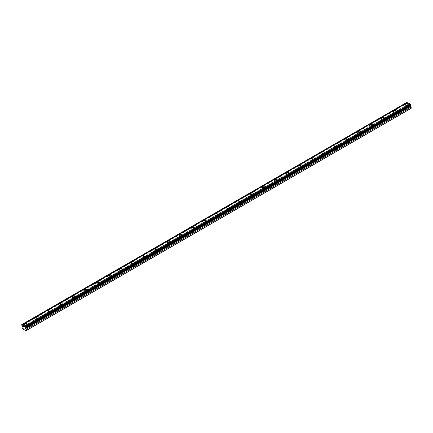 <?xml version="1.0" encoding="UTF-8"?>
<svg xmlns="http://www.w3.org/2000/svg" width="433" height="433" viewBox="0 0 433 433"><rect width="100%" height="100%" fill="white"/><g stroke="black" fill="none" stroke-linecap="round" stroke-linejoin="round"><path stroke-width="0.32" stroke-dasharray="2.17 1.62" d="M406.349 106.274A0.958 0.493 173.1 0 1 407.356 106.085A0.958 0.493 173.1 0 1 407.956 106.458A0.958 0.493 173.1 0 1 407.659 106.875A0.958 0.493 173.1 0 1 406.652 107.065A0.958 0.493 173.1 0 1 406.051 106.691A0.958 0.493 173.1 0 1 406.349 106.274M406.603 108.374A0.958 0.493 173.1 0 1 407.61 108.185A0.958 0.493 173.1 0 1 408.211 108.564A0.958 0.493 173.1 0 1 407.913 108.981A0.958 0.493 173.1 0 1 406.906 109.17A0.958 0.493 173.1 0 1 406.306 108.791A0.958 0.493 173.1 0 1 406.603 108.374M25.374 326.228A0.958 0.493 173.1 0 1 26.381 326.038A0.958 0.493 173.1 0 1 26.981 326.412A0.958 0.493 173.1 0 1 26.684 326.828A0.958 0.493 173.1 0 1 25.677 327.018A0.958 0.493 173.1 0 1 25.076 326.644A0.958 0.493 173.1 0 1 25.374 326.228M25.628 328.328A0.958 0.493 173.1 0 1 26.635 328.138A0.958 0.493 173.1 0 1 27.236 328.517A0.958 0.493 173.1 0 1 26.938 328.934A0.958 0.493 173.1 0 1 25.931 329.123A0.958 0.493 173.1 0 1 25.33 328.744A0.958 0.493 173.1 0 1 25.628 328.328M37.281 319.354A0.958 0.493 173.1 0 1 38.283 319.164A0.958 0.493 173.1 0 1 38.889 319.538A0.958 0.493 173.1 0 1 38.591 319.955A0.958 0.493 173.1 0 1 37.584 320.144A0.958 0.493 173.1 0 1 36.984 319.77A0.958 0.493 173.1 0 1 37.281 319.354M37.536 321.459A0.958 0.493 173.1 0 1 38.542 321.264A0.958 0.493 173.1 0 1 39.143 321.643A0.958 0.493 173.1 0 1 38.846 322.06A0.958 0.493 173.1 0 1 37.839 322.249A0.958 0.493 173.1 0 1 37.238 321.876A0.958 0.493 173.1 0 1 37.536 321.459M49.183 312.48A0.958 0.493 173.1 0 1 50.19 312.29A0.958 0.493 173.1 0 1 50.791 312.664A0.958 0.493 173.1 0 1 50.493 313.081A0.958 0.493 173.1 0 1 49.486 313.27A0.958 0.493 173.1 0 1 48.886 312.897A0.958 0.493 173.1 0 1 49.183 312.48M49.438 314.585A0.958 0.493 173.1 0 1 50.445 314.396A0.958 0.493 173.1 0 1 51.045 314.769A0.958 0.493 173.1 0 1 50.748 315.186A0.958 0.493 173.1 0 1 49.746 315.376A0.958 0.493 173.1 0 1 49.14 315.002A0.958 0.493 173.1 0 1 49.438 314.585M61.091 305.606A0.958 0.493 173.1 0 1 62.098 305.417A0.958 0.493 173.1 0 1 62.698 305.79A0.958 0.493 173.1 0 1 62.401 306.207A0.958 0.493 173.1 0 1 61.394 306.396A0.958 0.493 173.1 0 1 60.793 306.023A0.958 0.493 173.1 0 1 61.091 305.606M61.345 307.711A0.958 0.493 173.1 0 1 62.352 307.522A0.958 0.493 173.1 0 1 62.953 307.895A0.958 0.493 173.1 0 1 62.655 308.312A0.958 0.493 173.1 0 1 61.648 308.502A0.958 0.493 173.1 0 1 61.048 308.128A0.958 0.493 173.1 0 1 61.345 307.711M72.998 298.732A0.958 0.493 173.1 0 1 74 298.543A0.958 0.493 173.1 0 1 74.606 298.916A0.958 0.493 173.1 0 1 74.308 299.333A0.958 0.493 173.1 0 1 73.301 299.522A0.958 0.493 173.1 0 1 72.695 299.149A0.958 0.493 173.1 0 1 72.998 298.732M73.253 300.838A0.958 0.493 173.1 0 1 74.254 300.648A0.958 0.493 173.1 0 1 74.86 301.022A0.958 0.493 173.1 0 1 74.563 301.438A0.958 0.493 173.1 0 1 73.556 301.628A0.958 0.493 173.1 0 1 72.955 301.254A0.958 0.493 173.1 0 1 73.253 300.838M84.9 291.858A0.958 0.493 173.1 0 1 85.907 291.669A0.958 0.493 173.1 0 1 86.508 292.042A0.958 0.493 173.1 0 1 86.21 292.459A0.958 0.493 173.1 0 1 85.204 292.648A0.958 0.493 173.1 0 1 84.603 292.275A0.958 0.493 173.1 0 1 84.9 291.858M85.155 293.964A0.958 0.493 173.1 0 1 86.162 293.774A0.958 0.493 173.1 0 1 86.762 294.148A0.958 0.493 173.1 0 1 86.465 294.564A0.958 0.493 173.1 0 1 85.458 294.754A0.958 0.493 173.1 0 1 84.857 294.38A0.958 0.493 173.1 0 1 85.155 293.964M96.808 284.984A0.958 0.493 173.1 0 1 97.815 284.795A0.958 0.493 173.1 0 1 98.415 285.168A0.958 0.493 173.1 0 1 98.118 285.585A0.958 0.493 173.1 0 1 97.111 285.775A0.958 0.493 173.1 0 1 96.51 285.401A0.958 0.493 173.1 0 1 96.808 284.984M97.062 287.09A0.958 0.493 173.1 0 1 98.069 286.9A0.958 0.493 173.1 0 1 98.67 287.274A0.958 0.493 173.1 0 1 98.372 287.691A0.958 0.493 173.1 0 1 97.365 287.88A0.958 0.493 173.1 0 1 96.765 287.507A0.958 0.493 173.1 0 1 97.062 287.09M108.71 278.11A0.958 0.493 173.1 0 1 109.717 277.921A0.958 0.493 173.1 0 1 110.318 278.295A0.958 0.493 173.1 0 1 110.02 278.711A0.958 0.493 173.1 0 1 109.019 278.906A0.958 0.493 173.1 0 1 108.412 278.527A0.958 0.493 173.1 0 1 108.71 278.11M108.964 280.216A0.958 0.493 173.1 0 1 109.971 280.027A0.958 0.493 173.1 0 1 110.577 280.4A0.958 0.493 173.1 0 1 110.274 280.817A0.958 0.493 173.1 0 1 109.273 281.006A0.958 0.493 173.1 0 1 108.667 280.633A0.958 0.493 173.1 0 1 108.964 280.216M120.618 271.237A0.958 0.493 173.1 0 1 121.624 271.047A0.958 0.493 173.1 0 1 122.225 271.426A0.958 0.493 173.1 0 1 121.927 271.843A0.958 0.493 173.1 0 1 120.921 272.032A0.958 0.493 173.1 0 1 120.32 271.653A0.958 0.493 173.1 0 1 120.618 271.237M120.872 273.342A0.958 0.493 173.1 0 1 121.879 273.153A0.958 0.493 173.1 0 1 122.479 273.526A0.958 0.493 173.1 0 1 122.182 273.943A0.958 0.493 173.1 0 1 121.175 274.132A0.958 0.493 173.1 0 1 120.574 273.759A0.958 0.493 173.1 0 1 120.872 273.342M132.525 264.363A0.958 0.493 173.1 0 1 133.526 264.173A0.958 0.493 173.1 0 1 134.133 264.552A0.958 0.493 173.1 0 1 133.835 264.969A0.958 0.493 173.1 0 1 132.828 265.158A0.958 0.493 173.1 0 1 132.227 264.779A0.958 0.493 173.1 0 1 132.525 264.363M132.779 266.468A0.958 0.493 173.1 0 1 133.786 266.279A0.958 0.493 173.1 0 1 134.387 266.652A0.958 0.493 173.1 0 1 134.089 267.069A0.958 0.493 173.1 0 1 133.083 267.258A0.958 0.493 173.1 0 1 132.482 266.885A0.958 0.493 173.1 0 1 132.779 266.468M144.427 257.489A0.958 0.493 173.1 0 1 145.434 257.299A0.958 0.493 173.1 0 1 146.035 257.678A0.958 0.493 173.1 0 1 145.737 258.095A0.958 0.493 173.1 0 1 144.73 258.284A0.958 0.493 173.1 0 1 144.129 257.906A0.958 0.493 173.1 0 1 144.427 257.489M144.682 259.594A0.958 0.493 173.1 0 1 145.688 259.405A0.958 0.493 173.1 0 1 146.289 259.778A0.958 0.493 173.1 0 1 145.991 260.195A0.958 0.493 173.1 0 1 144.99 260.385A0.958 0.493 173.1 0 1 144.384 260.011A0.958 0.493 173.1 0 1 144.682 259.594M156.335 250.615A0.958 0.493 173.1 0 1 157.341 250.426A0.958 0.493 173.1 0 1 157.942 250.804A0.958 0.493 173.1 0 1 157.644 251.221A0.958 0.493 173.1 0 1 156.638 251.411A0.958 0.493 173.1 0 1 156.037 251.032A0.958 0.493 173.1 0 1 156.335 250.615M156.589 252.72A0.958 0.493 173.1 0 1 157.596 252.531A0.958 0.493 173.1 0 1 158.197 252.904A0.958 0.493 173.1 0 1 157.899 253.321A0.958 0.493 173.1 0 1 156.892 253.511A0.958 0.493 173.1 0 1 156.291 253.137A0.958 0.493 173.1 0 1 156.589 252.72M168.242 243.741A0.958 0.493 173.1 0 1 169.243 243.552A0.958 0.493 173.1 0 1 169.85 243.931A0.958 0.493 173.1 0 1 169.552 244.347A0.958 0.493 173.1 0 1 168.545 244.537A0.958 0.493 173.1 0 1 167.944 244.158A0.958 0.493 173.1 0 1 168.242 243.741M168.497 245.847A0.958 0.493 173.1 0 1 169.498 245.657A0.958 0.493 173.1 0 1 170.104 246.036A0.958 0.493 173.1 0 1 169.806 246.453A0.958 0.493 173.1 0 1 168.8 246.642A0.958 0.493 173.1 0 1 168.199 246.263A0.958 0.493 173.1 0 1 168.497 245.847M180.144 236.867A0.958 0.493 173.1 0 1 181.151 236.678A0.958 0.493 173.1 0 1 181.752 237.057A0.958 0.493 173.1 0 1 181.454 237.473A0.958 0.493 173.1 0 1 180.447 237.663A0.958 0.493 173.1 0 1 179.847 237.284A0.958 0.493 173.1 0 1 180.144 236.867M180.399 238.973A0.958 0.493 173.1 0 1 181.405 238.783A0.958 0.493 173.1 0 1 182.006 239.162A0.958 0.493 173.1 0 1 181.708 239.579A0.958 0.493 173.1 0 1 180.702 239.768A0.958 0.493 173.1 0 1 180.101 239.389A0.958 0.493 173.1 0 1 180.399 238.973M192.052 229.999A0.958 0.493 173.1 0 1 193.058 229.804A0.958 0.493 173.1 0 1 193.659 230.183A0.958 0.493 173.1 0 1 193.362 230.6A0.958 0.493 173.1 0 1 192.355 230.789A0.958 0.493 173.1 0 1 191.754 230.41A0.958 0.493 173.1 0 1 192.052 229.999M192.306 232.099A0.958 0.493 173.1 0 1 193.313 231.909A0.958 0.493 173.1 0 1 193.914 232.288A0.958 0.493 173.1 0 1 193.616 232.705A0.958 0.493 173.1 0 1 192.609 232.894A0.958 0.493 173.1 0 1 192.008 232.516A0.958 0.493 173.1 0 1 192.306 232.099M203.954 223.125A0.958 0.493 173.1 0 1 204.961 222.935A0.958 0.493 173.1 0 1 205.561 223.309A0.958 0.493 173.1 0 1 205.264 223.726A0.958 0.493 173.1 0 1 204.262 223.915A0.958 0.493 173.1 0 1 203.656 223.542A0.958 0.493 173.1 0 1 203.954 223.125M204.208 225.225A0.958 0.493 173.1 0 1 205.215 225.036A0.958 0.493 173.1 0 1 205.821 225.414A0.958 0.493 173.1 0 1 205.518 225.831A0.958 0.493 173.1 0 1 204.517 226.021A0.958 0.493 173.1 0 1 203.911 225.642A0.958 0.493 173.1 0 1 204.208 225.225M215.861 216.251A0.958 0.493 173.1 0 1 216.868 216.062A0.958 0.493 173.1 0 1 217.469 216.435A0.958 0.493 173.1 0 1 217.171 216.852A0.958 0.493 173.1 0 1 216.164 217.041A0.958 0.493 173.1 0 1 215.564 216.668A0.958 0.493 173.1 0 1 215.861 216.251M216.116 218.351A0.958 0.493 173.1 0 1 217.122 218.162A0.958 0.493 173.1 0 1 217.723 218.541A0.958 0.493 173.1 0 1 217.426 218.957A0.958 0.493 173.1 0 1 216.419 219.147A0.958 0.493 173.1 0 1 215.818 218.768A0.958 0.493 173.1 0 1 216.116 218.351M227.769 209.377A0.958 0.493 173.1 0 1 228.776 209.188A0.958 0.493 173.1 0 1 229.376 209.561A0.958 0.493 173.1 0 1 229.079 209.978A0.958 0.493 173.1 0 1 228.072 210.167A0.958 0.493 173.1 0 1 227.471 209.794A0.958 0.493 173.1 0 1 227.769 209.377M228.023 211.477A0.958 0.493 173.1 0 1 229.03 211.288A0.958 0.493 173.1 0 1 229.631 211.667A0.958 0.493 173.1 0 1 229.333 212.083A0.958 0.493 173.1 0 1 228.326 212.273A0.958 0.493 173.1 0 1 227.726 211.894A0.958 0.493 173.1 0 1 228.023 211.477M239.671 202.503A0.958 0.493 173.1 0 1 240.678 202.314A0.958 0.493 173.1 0 1 241.278 202.687A0.958 0.493 173.1 0 1 240.981 203.104A0.958 0.493 173.1 0 1 239.974 203.294A0.958 0.493 173.1 0 1 239.373 202.92A0.958 0.493 173.1 0 1 239.671 202.503M239.925 204.603A0.958 0.493 173.1 0 1 240.932 204.414A0.958 0.493 173.1 0 1 241.533 204.793A0.958 0.493 173.1 0 1 241.235 205.21A0.958 0.493 173.1 0 1 240.234 205.399A0.958 0.493 173.1 0 1 239.628 205.02A0.958 0.493 173.1 0 1 239.925 204.603M251.578 195.629A0.958 0.493 173.1 0 1 252.585 195.44A0.958 0.493 173.1 0 1 253.186 195.813A0.958 0.493 173.1 0 1 252.888 196.23A0.958 0.493 173.1 0 1 251.882 196.42A0.958 0.493 173.1 0 1 251.281 196.046A0.958 0.493 173.1 0 1 251.578 195.629M251.833 197.735A0.958 0.493 173.1 0 1 252.84 197.545A0.958 0.493 173.1 0 1 253.44 197.919A0.958 0.493 173.1 0 1 253.143 198.336A0.958 0.493 173.1 0 1 252.136 198.525A0.958 0.493 173.1 0 1 251.535 198.152A0.958 0.493 173.1 0 1 251.833 197.735M263.486 188.756A0.958 0.493 173.1 0 1 264.487 188.566A0.958 0.493 173.1 0 1 265.093 188.94A0.958 0.493 173.1 0 1 264.796 189.356A0.958 0.493 173.1 0 1 263.789 189.546A0.958 0.493 173.1 0 1 263.188 189.172A0.958 0.493 173.1 0 1 263.486 188.756M263.74 190.861A0.958 0.493 173.1 0 1 264.742 190.672A0.958 0.493 173.1 0 1 265.348 191.045A0.958 0.493 173.1 0 1 265.05 191.462A0.958 0.493 173.1 0 1 264.043 191.651A0.958 0.493 173.1 0 1 263.443 191.278A0.958 0.493 173.1 0 1 263.74 190.861M275.388 181.882A0.958 0.493 173.1 0 1 276.395 181.692A0.958 0.493 173.1 0 1 276.996 182.066A0.958 0.493 173.1 0 1 276.698 182.482A0.958 0.493 173.1 0 1 275.691 182.672A0.958 0.493 173.1 0 1 275.09 182.298A0.958 0.493 173.1 0 1 275.388 181.882M275.642 183.987A0.958 0.493 173.1 0 1 276.649 183.798A0.958 0.493 173.1 0 1 277.25 184.171A0.958 0.493 173.1 0 1 276.952 184.588A0.958 0.493 173.1 0 1 275.945 184.777A0.958 0.493 173.1 0 1 275.345 184.404A0.958 0.493 173.1 0 1 275.642 183.987M287.296 175.008A0.958 0.493 173.1 0 1 288.302 174.818A0.958 0.493 173.1 0 1 288.903 175.192A0.958 0.493 173.1 0 1 288.605 175.609A0.958 0.493 173.1 0 1 287.599 175.798A0.958 0.493 173.1 0 1 286.998 175.425A0.958 0.493 173.1 0 1 287.296 175.008M287.55 177.113A0.958 0.493 173.1 0 1 288.557 176.924A0.958 0.493 173.1 0 1 289.157 177.297A0.958 0.493 173.1 0 1 288.86 177.714A0.958 0.493 173.1 0 1 287.853 177.903A0.958 0.493 173.1 0 1 287.252 177.53A0.958 0.493 173.1 0 1 287.55 177.113M299.198 168.134A0.958 0.493 173.1 0 1 300.204 167.944A0.958 0.493 173.1 0 1 300.805 168.318A0.958 0.493 173.1 0 1 300.507 168.735A0.958 0.493 173.1 0 1 299.506 168.924A0.958 0.493 173.1 0 1 298.9 168.551A0.958 0.493 173.1 0 1 299.198 168.134M299.452 170.239A0.958 0.493 173.1 0 1 300.459 170.05A0.958 0.493 173.1 0 1 301.065 170.423A0.958 0.493 173.1 0 1 300.767 170.84A0.958 0.493 173.1 0 1 299.76 171.03A0.958 0.493 173.1 0 1 299.154 170.656A0.958 0.493 173.1 0 1 299.452 170.239M311.105 161.26A0.958 0.493 173.1 0 1 312.112 161.071A0.958 0.493 173.1 0 1 312.713 161.444A0.958 0.493 173.1 0 1 312.415 161.861A0.958 0.493 173.1 0 1 311.408 162.05A0.958 0.493 173.1 0 1 310.807 161.677A0.958 0.493 173.1 0 1 311.105 161.26M311.359 163.365A0.958 0.493 173.1 0 1 312.366 163.176A0.958 0.493 173.1 0 1 312.967 163.55A0.958 0.493 173.1 0 1 312.669 163.966A0.958 0.493 173.1 0 1 311.663 164.156A0.958 0.493 173.1 0 1 311.062 163.782A0.958 0.493 173.1 0 1 311.359 163.365M323.013 154.386A0.958 0.493 173.1 0 1 324.019 154.197A0.958 0.493 173.1 0 1 324.62 154.576A0.958 0.493 173.1 0 1 324.322 154.992A0.958 0.493 173.1 0 1 323.316 155.182A0.958 0.493 173.1 0 1 322.715 154.803A0.958 0.493 173.1 0 1 323.013 154.386M323.267 156.492A0.958 0.493 173.1 0 1 324.274 156.302A0.958 0.493 173.1 0 1 324.874 156.676A0.958 0.493 173.1 0 1 324.577 157.092A0.958 0.493 173.1 0 1 323.57 157.282A0.958 0.493 173.1 0 1 322.969 156.908A0.958 0.493 173.1 0 1 323.267 156.492M334.915 147.512A0.958 0.493 173.1 0 1 335.921 147.323A0.958 0.493 173.1 0 1 336.522 147.702A0.958 0.493 173.1 0 1 336.225 148.118A0.958 0.493 173.1 0 1 335.218 148.308A0.958 0.493 173.1 0 1 334.617 147.929A0.958 0.493 173.1 0 1 334.915 147.512M335.169 149.618A0.958 0.493 173.1 0 1 336.176 149.428A0.958 0.493 173.1 0 1 336.777 149.802A0.958 0.493 173.1 0 1 336.479 150.219A0.958 0.493 173.1 0 1 335.478 150.408A0.958 0.493 173.1 0 1 334.871 150.035A0.958 0.493 173.1 0 1 335.169 149.618M346.822 140.638A0.958 0.493 173.1 0 1 347.829 140.449A0.958 0.493 173.1 0 1 348.43 140.828A0.958 0.493 173.1 0 1 348.132 141.245A0.958 0.493 173.1 0 1 347.125 141.434A0.958 0.493 173.1 0 1 346.524 141.055A0.958 0.493 173.1 0 1 346.822 140.638M347.077 142.744A0.958 0.493 173.1 0 1 348.083 142.554A0.958 0.493 173.1 0 1 348.684 142.928A0.958 0.493 173.1 0 1 348.386 143.345A0.958 0.493 173.1 0 1 347.38 143.534A0.958 0.493 173.1 0 1 346.779 143.161A0.958 0.493 173.1 0 1 347.077 142.744M358.73 133.765A0.958 0.493 173.1 0 1 359.731 133.575A0.958 0.493 173.1 0 1 360.337 133.954A0.958 0.493 173.1 0 1 360.04 134.371A0.958 0.493 173.1 0 1 359.033 134.56A0.958 0.493 173.1 0 1 358.432 134.181A0.958 0.493 173.1 0 1 358.73 133.765M358.984 135.87A0.958 0.493 173.1 0 1 359.985 135.681A0.958 0.493 173.1 0 1 360.592 136.054A0.958 0.493 173.1 0 1 360.294 136.471A0.958 0.493 173.1 0 1 359.287 136.66A0.958 0.493 173.1 0 1 358.686 136.287A0.958 0.493 173.1 0 1 358.984 135.87M370.632 126.891A0.958 0.493 173.1 0 1 371.638 126.701A0.958 0.493 173.1 0 1 372.239 127.08A0.958 0.493 173.1 0 1 371.942 127.497A0.958 0.493 173.1 0 1 370.935 127.686A0.958 0.493 173.1 0 1 370.334 127.307A0.958 0.493 173.1 0 1 370.632 126.891M370.886 128.996A0.958 0.493 173.1 0 1 371.893 128.807A0.958 0.493 173.1 0 1 372.494 129.18A0.958 0.493 173.1 0 1 372.196 129.597A0.958 0.493 173.1 0 1 371.189 129.792A0.958 0.493 173.1 0 1 370.588 129.413A0.958 0.493 173.1 0 1 370.886 128.996M382.539 120.017A0.958 0.493 173.1 0 1 383.546 119.827A0.958 0.493 173.1 0 1 384.147 120.206A0.958 0.493 173.1 0 1 383.849 120.623A0.958 0.493 173.1 0 1 382.842 120.812A0.958 0.493 173.1 0 1 382.242 120.434A0.958 0.493 173.1 0 1 382.539 120.017M382.794 122.122A0.958 0.493 173.1 0 1 383.8 121.933A0.958 0.493 173.1 0 1 384.401 122.312A0.958 0.493 173.1 0 1 384.103 122.728A0.958 0.493 173.1 0 1 383.097 122.918A0.958 0.493 173.1 0 1 382.496 122.539A0.958 0.493 173.1 0 1 382.794 122.122M394.441 113.143A0.958 0.493 173.1 0 1 395.448 112.953A0.958 0.493 173.1 0 1 396.049 113.332A0.958 0.493 173.1 0 1 395.751 113.749A0.958 0.493 173.1 0 1 394.75 113.939A0.958 0.493 173.1 0 1 394.144 113.56A0.958 0.493 173.1 0 1 394.441 113.143M394.696 115.248A0.958 0.493 173.1 0 1 395.702 115.059A0.958 0.493 173.1 0 1 396.309 115.438A0.958 0.493 173.1 0 1 396.011 115.855A0.958 0.493 173.1 0 1 395.004 116.044A0.958 0.493 173.1 0 1 394.398 115.665A0.958 0.493 173.1 0 1 394.696 115.248M21.704 325.107L406.647 102.865A0.563 0.309 60 0 1 406.928 103.444L407.48 104.905L22.538 327.153M408.032 107.048A1.51 0.774 -6.9 0 0 408.503 106.394A1.51 0.774 -6.9 0 0 407.556 105.804A1.51 0.774 -6.9 0 0 405.975 106.101A1.51 0.774 -6.9 0 0 405.505 106.756A1.51 0.774 -6.9 0 0 406.452 107.346A1.51 0.774 -6.9 0 0 408.032 107.048M27.057 327.002A1.51 0.774 -6.9 0 0 27.528 326.347A1.51 0.774 -6.9 0 0 26.581 325.757A1.51 0.774 -6.9 0 0 25 326.054A1.51 0.774 -6.9 0 0 24.529 326.709A1.51 0.774 -6.9 0 0 25.477 327.299A1.51 0.774 -6.9 0 0 27.057 327.002M38.965 320.128A1.51 0.774 -6.9 0 0 39.43 319.473A1.51 0.774 -6.9 0 0 38.488 318.883A1.51 0.774 -6.9 0 0 36.902 319.181A1.51 0.774 -6.9 0 0 36.437 319.835A1.51 0.774 -6.9 0 0 37.384 320.425A1.51 0.774 -6.9 0 0 38.965 320.128M50.867 313.254A1.51 0.774 -6.9 0 0 51.338 312.599A1.51 0.774 -6.9 0 0 50.39 312.009A1.51 0.774 -6.9 0 0 48.81 312.307A1.51 0.774 -6.9 0 0 48.344 312.962A1.51 0.774 -6.9 0 0 49.286 313.552A1.51 0.774 -6.9 0 0 50.867 313.254M62.774 306.38A1.51 0.774 -6.9 0 0 63.245 305.725A1.51 0.774 -6.9 0 0 62.298 305.135A1.51 0.774 -6.9 0 0 60.717 305.433A1.51 0.774 -6.9 0 0 60.247 306.088A1.51 0.774 -6.9 0 0 61.194 306.678A1.51 0.774 -6.9 0 0 62.774 306.38M74.682 299.506A1.51 0.774 -6.9 0 0 75.147 298.851A1.51 0.774 -6.9 0 0 74.2 298.261A1.51 0.774 -6.9 0 0 72.62 298.559A1.51 0.774 -6.9 0 0 72.154 299.214A1.51 0.774 -6.9 0 0 73.101 299.804A1.51 0.774 -6.9 0 0 74.682 299.506M86.584 292.632A1.51 0.774 -6.9 0 0 87.055 291.977A1.51 0.774 -6.9 0 0 86.107 291.387A1.51 0.774 -6.9 0 0 84.527 291.685A1.51 0.774 -6.9 0 0 84.062 292.34A1.51 0.774 -6.9 0 0 85.003 292.93A1.51 0.774 -6.9 0 0 86.584 292.632M98.491 285.758A1.51 0.774 -6.9 0 0 98.957 285.103A1.51 0.774 -6.9 0 0 98.015 284.513A1.51 0.774 -6.9 0 0 96.435 284.811A1.51 0.774 -6.9 0 0 95.964 285.466A1.51 0.774 -6.9 0 0 96.911 286.056A1.51 0.774 -6.9 0 0 98.491 285.758M110.399 278.884A1.51 0.774 -6.9 0 0 110.864 278.23A1.51 0.774 -6.9 0 0 109.917 277.64A1.51 0.774 -6.9 0 0 108.337 277.937A1.51 0.774 -6.9 0 0 107.871 278.592A1.51 0.774 -6.9 0 0 108.818 279.182A1.51 0.774 -6.9 0 0 110.399 278.884M122.301 272.011A1.51 0.774 -6.9 0 0 122.772 271.356A1.51 0.774 -6.9 0 0 121.825 270.766A1.51 0.774 -6.9 0 0 120.244 271.063A1.51 0.774 -6.9 0 0 119.773 271.718A1.51 0.774 -6.9 0 0 120.72 272.308A1.51 0.774 -6.9 0 0 122.301 272.011M134.208 265.137A1.51 0.774 -6.9 0 0 134.674 264.482A1.51 0.774 -6.9 0 0 133.732 263.892A1.51 0.774 -6.9 0 0 132.146 264.19A1.51 0.774 -6.9 0 0 131.681 264.844A1.51 0.774 -6.9 0 0 132.628 265.434A1.51 0.774 -6.9 0 0 134.208 265.137M146.11 258.263A1.51 0.774 -6.9 0 0 146.581 257.608A1.51 0.774 -6.9 0 0 145.634 257.018A1.51 0.774 -6.9 0 0 144.054 257.316A1.51 0.774 -6.9 0 0 143.588 257.971A1.51 0.774 -6.9 0 0 144.53 258.566A1.51 0.774 -6.9 0 0 146.11 258.263M158.018 251.394A1.51 0.774 -6.9 0 0 158.489 250.739A1.51 0.774 -6.9 0 0 157.542 250.144A1.51 0.774 -6.9 0 0 155.961 250.447A1.51 0.774 -6.9 0 0 155.49 251.102A1.51 0.774 -6.9 0 0 156.437 251.692A1.51 0.774 -6.9 0 0 158.018 251.394M169.925 244.521A1.51 0.774 -6.9 0 0 170.391 243.866A1.51 0.774 -6.9 0 0 169.444 243.276A1.51 0.774 -6.9 0 0 167.863 243.573A1.51 0.774 -6.9 0 0 167.398 244.228A1.51 0.774 -6.9 0 0 168.345 244.818A1.51 0.774 -6.9 0 0 169.925 244.521M181.828 237.647A1.51 0.774 -6.9 0 0 182.298 236.992A1.51 0.774 -6.9 0 0 181.351 236.402A1.51 0.774 -6.9 0 0 179.771 236.699A1.51 0.774 -6.9 0 0 179.305 237.354A1.51 0.774 -6.9 0 0 180.247 237.944A1.51 0.774 -6.9 0 0 181.828 237.647M193.735 230.773A1.51 0.774 -6.9 0 0 194.201 230.118A1.51 0.774 -6.9 0 0 193.259 229.528A1.51 0.774 -6.9 0 0 191.678 229.826A1.51 0.774 -6.9 0 0 191.207 230.48A1.51 0.774 -6.9 0 0 192.155 231.07A1.51 0.774 -6.9 0 0 193.735 230.773M205.643 223.899A1.51 0.774 -6.9 0 0 206.108 223.244A1.51 0.774 -6.9 0 0 205.161 222.654A1.51 0.774 -6.9 0 0 203.58 222.952A1.51 0.774 -6.9 0 0 203.115 223.607A1.51 0.774 -6.9 0 0 204.062 224.197A1.51 0.774 -6.9 0 0 205.643 223.899M217.545 217.025A1.51 0.774 -6.9 0 0 218.016 216.37A1.51 0.774 -6.9 0 0 217.068 215.78A1.51 0.774 -6.9 0 0 215.488 216.078A1.51 0.774 -6.9 0 0 215.017 216.733A1.51 0.774 -6.9 0 0 215.964 217.323A1.51 0.774 -6.9 0 0 217.545 217.025M229.452 210.151A1.51 0.774 -6.9 0 0 229.918 209.496A1.51 0.774 -6.9 0 0 228.976 208.906A1.51 0.774 -6.9 0 0 227.395 209.204A1.51 0.774 -6.9 0 0 226.924 209.859A1.51 0.774 -6.9 0 0 227.872 210.449A1.51 0.774 -6.9 0 0 229.452 210.151M241.354 203.277A1.51 0.774 -6.9 0 0 241.825 202.622A1.51 0.774 -6.9 0 0 240.878 202.032A1.51 0.774 -6.9 0 0 239.297 202.33A1.51 0.774 -6.9 0 0 238.832 202.985A1.51 0.774 -6.9 0 0 239.774 203.575A1.51 0.774 -6.9 0 0 241.354 203.277M253.262 196.403A1.51 0.774 -6.9 0 0 253.733 195.748A1.51 0.774 -6.9 0 0 252.785 195.159A1.51 0.774 -6.9 0 0 251.205 195.456A1.51 0.774 -6.9 0 0 250.734 196.111A1.51 0.774 -6.9 0 0 251.681 196.701A1.51 0.774 -6.9 0 0 253.262 196.403M265.169 189.53A1.51 0.774 -6.9 0 0 265.635 188.875A1.51 0.774 -6.9 0 0 264.687 188.285A1.51 0.774 -6.9 0 0 263.107 188.582A1.51 0.774 -6.9 0 0 262.642 189.237A1.51 0.774 -6.9 0 0 263.589 189.827A1.51 0.774 -6.9 0 0 265.169 189.53M277.071 182.656A1.51 0.774 -6.9 0 0 277.542 182.001A1.51 0.774 -6.9 0 0 276.595 181.411A1.51 0.774 -6.9 0 0 275.015 181.708A1.51 0.774 -6.9 0 0 274.549 182.363A1.51 0.774 -6.9 0 0 275.491 182.953A1.51 0.774 -6.9 0 0 277.071 182.656M288.979 175.782A1.51 0.774 -6.9 0 0 289.444 175.127A1.51 0.774 -6.9 0 0 288.502 174.537A1.51 0.774 -6.9 0 0 286.922 174.835A1.51 0.774 -6.9 0 0 286.451 175.489A1.51 0.774 -6.9 0 0 287.398 176.079A1.51 0.774 -6.9 0 0 288.979 175.782M300.886 168.908A1.51 0.774 -6.9 0 0 301.352 168.253A1.51 0.774 -6.9 0 0 300.405 167.663A1.51 0.774 -6.9 0 0 298.824 167.961A1.51 0.774 -6.9 0 0 298.359 168.616A1.51 0.774 -6.9 0 0 299.306 169.206A1.51 0.774 -6.9 0 0 300.886 168.908M312.788 162.034A1.51 0.774 -6.9 0 0 313.259 161.379A1.51 0.774 -6.9 0 0 312.312 160.789A1.51 0.774 -6.9 0 0 310.732 161.087A1.51 0.774 -6.9 0 0 310.261 161.742A1.51 0.774 -6.9 0 0 311.208 162.332A1.51 0.774 -6.9 0 0 312.788 162.034M324.696 155.16A1.51 0.774 -6.9 0 0 325.161 154.505A1.51 0.774 -6.9 0 0 324.22 153.915A1.51 0.774 -6.9 0 0 322.639 154.213A1.51 0.774 -6.9 0 0 322.168 154.868A1.51 0.774 -6.9 0 0 323.115 155.458A1.51 0.774 -6.9 0 0 324.696 155.16M336.598 148.286A1.51 0.774 -6.9 0 0 337.069 147.631A1.51 0.774 -6.9 0 0 336.122 147.041A1.51 0.774 -6.9 0 0 334.541 147.339A1.51 0.774 -6.9 0 0 334.076 147.994A1.51 0.774 -6.9 0 0 335.018 148.584A1.51 0.774 -6.9 0 0 336.598 148.286M348.505 141.412A1.51 0.774 -6.9 0 0 348.976 140.757A1.51 0.774 -6.9 0 0 348.029 140.168A1.51 0.774 -6.9 0 0 346.449 140.465A1.51 0.774 -6.9 0 0 345.978 141.12A1.51 0.774 -6.9 0 0 346.925 141.71A1.51 0.774 -6.9 0 0 348.505 141.412M360.413 134.544A1.51 0.774 -6.9 0 0 360.878 133.889A1.51 0.774 -6.9 0 0 359.931 133.294A1.51 0.774 -6.9 0 0 358.351 133.591A1.51 0.774 -6.9 0 0 357.885 134.246A1.51 0.774 -6.9 0 0 358.833 134.842A1.51 0.774 -6.9 0 0 360.413 134.544M372.315 127.67A1.51 0.774 -6.9 0 0 372.786 127.015A1.51 0.774 -6.9 0 0 371.839 126.42A1.51 0.774 -6.9 0 0 370.258 126.723A1.51 0.774 -6.9 0 0 369.793 127.378A1.51 0.774 -6.9 0 0 370.735 127.968A1.51 0.774 -6.9 0 0 372.315 127.67M384.223 120.796A1.51 0.774 -6.9 0 0 384.688 120.141A1.51 0.774 -6.9 0 0 383.746 119.551A1.51 0.774 -6.9 0 0 382.166 119.849A1.51 0.774 -6.9 0 0 381.695 120.504A1.51 0.774 -6.9 0 0 382.642 121.094A1.51 0.774 -6.9 0 0 384.223 120.796M396.13 113.922A1.51 0.774 -6.9 0 0 396.596 113.267A1.51 0.774 -6.9 0 0 395.648 112.677A1.51 0.774 -6.9 0 0 394.068 112.975A1.51 0.774 -6.9 0 0 393.602 113.63A1.51 0.774 -6.9 0 0 394.55 114.22A1.51 0.774 -6.9 0 0 396.13 113.922M411.096 108.385L407.388 106.68L22.446 328.923M406.647 102.865L406.663 102.372M407.48 104.905L406.912 105.073L407.388 106.68M407.047 106.166L22.099 328.414M406.592 102.432L21.65 324.68M406.912 105.073L22.581 326.964M406.928 103.444L21.98 325.692M22.548 326.872L407.491 104.624M407.464 104.916L22.554 327.137M408.211 108.564L407.956 106.458M27.236 328.517L26.981 326.412M39.143 321.643L38.889 319.538M51.045 314.769L50.791 312.664M62.953 307.895L62.698 305.79M74.86 301.022L74.606 298.916M86.762 294.148L86.508 292.042M98.67 287.274L98.415 285.168M110.577 280.4L110.318 278.295M122.479 273.526L122.225 271.426M134.387 266.652L134.133 264.552M146.289 259.778L146.035 257.678M158.197 252.904L157.942 250.804M170.104 246.036L169.85 243.931M182.006 239.162L181.752 237.057M193.914 232.288L193.659 230.183M205.821 225.414L205.561 223.309M217.723 218.541L217.469 216.435M229.631 211.667L229.376 209.561M241.533 204.793L241.278 202.687M253.44 197.919L253.186 195.813M265.348 191.045L265.093 188.94M277.25 184.171L276.996 182.066M289.157 177.297L288.903 175.192M301.065 170.423L300.805 168.318M312.967 163.55L312.713 161.444M324.874 156.676L324.62 154.576M336.777 149.802L336.522 147.702M348.684 142.928L348.43 140.828M360.592 136.054L360.337 133.954M372.494 129.18L372.239 127.08M384.401 122.312L384.147 120.206M396.309 115.438L396.049 113.332M408.503 106.394L408.249 104.288M27.528 326.347L27.274 324.241M39.43 319.473L39.176 317.367M51.338 312.599L51.083 310.493M63.245 305.725L62.991 303.62M75.147 298.851L74.893 296.746M87.055 291.977L86.8 289.872M98.957 285.103L98.702 283.003M110.864 278.23L110.61 276.13M122.772 271.356L122.517 269.256M134.674 264.482L134.419 262.382M146.581 257.608L146.327 255.508M158.489 250.739L158.234 248.634M170.391 243.866L170.137 241.76M182.298 236.992L182.044 234.886M194.201 230.118L193.946 228.012M206.108 223.244L205.854 221.139M218.016 216.37L217.761 214.265M229.918 209.496L229.663 207.391M241.825 202.622L241.571 200.517M253.733 195.748L253.478 193.643M265.635 188.875L265.38 186.769M277.542 182.001L277.288 179.895M289.444 175.127L289.19 173.021M301.352 168.253L301.097 166.148M313.259 161.379L313.005 159.279M325.161 154.505L324.907 152.405M337.069 147.631L336.814 145.531M348.976 140.757L348.722 138.657M360.878 133.889L360.624 131.784M372.786 127.015L372.532 124.91M384.688 120.141L384.434 118.036M396.596 113.267L396.341 111.162M406.306 108.791L406.051 106.691M25.33 328.744L25.076 326.644M37.238 321.876L36.984 319.77M49.14 315.002L48.886 312.897M61.048 308.128L60.793 306.023M72.955 301.254L72.695 299.149M84.857 294.38L84.603 292.275M96.765 287.507L96.51 285.401M108.667 280.633L108.412 278.527M120.574 273.759L120.32 271.653M132.482 266.885L132.227 264.779M144.384 260.011L144.129 257.906M156.291 253.137L156.037 251.032M168.199 246.263L167.944 244.158M180.101 239.389L179.847 237.284M192.008 232.516L191.754 230.41M203.911 225.642L203.656 223.542M215.818 218.768L215.564 216.668M227.726 211.894L227.471 209.794M239.628 205.02L239.373 202.92M251.535 198.152L251.281 196.046M263.443 191.278L263.188 189.172M275.345 184.404L275.09 182.298M287.252 177.53L286.998 175.425M299.154 170.656L298.9 168.551M311.062 163.782L310.807 161.677M322.969 156.908L322.715 154.803M334.871 150.035L334.617 147.929M346.779 143.161L346.524 141.055M358.686 136.287L358.432 134.181M370.588 129.413L370.334 127.307M382.496 122.539L382.242 120.434M394.398 115.665L394.144 113.56M407.269 102.67L22.327 324.918M410.679 104.239L25.731 326.487M410.885 104.867L25.937 327.11M405.505 106.756L405.25 104.651M24.529 326.709L24.275 324.604M36.437 319.835L36.183 317.73M48.344 312.962L48.09 310.856M60.247 306.088L59.992 303.982M72.154 299.214L71.9 297.108M84.062 292.34L83.802 290.234M95.964 285.466L95.709 283.361M107.871 278.592L107.617 276.492M119.773 271.718L119.519 269.618M131.681 264.844L131.426 262.744M143.588 257.971L143.334 255.871M155.49 251.102L155.236 248.997M167.398 244.228L167.143 242.123M179.305 237.354L179.046 235.249M191.207 230.48L190.953 228.375M203.115 223.607L202.861 221.501M215.017 216.733L214.763 214.627M226.924 209.859L226.67 207.753M238.832 202.985L238.578 200.88M250.734 196.111L250.48 194.006M262.642 189.237L262.387 187.132M274.549 182.363L274.295 180.258M286.451 175.489L286.197 173.384M298.359 168.616L298.104 166.51M310.261 161.742L310.006 159.636M322.168 154.868L321.914 152.768M334.076 147.994L333.821 145.894M345.978 141.12L345.723 139.02M357.885 134.246L357.631 132.146M369.793 127.378L369.538 125.272M381.695 120.504L381.441 118.398M393.602 113.63L393.348 111.525"/><path stroke-width="0.65" d="M26.153 330.628L26.272 329.296L25.509 328.236L25.845 327.467A0.563 0.309 60 0 1 26.007 327.088L25.753 326.471A0.563 0.309 60 0 1 25.233 326.233L22.343 324.902A0.563 0.309 60 0 1 21.829 324.663L21.704 325.107A0.563 0.309 60 0 1 21.98 325.692L22.586 327.002L21.969 327.316L22.446 328.923L26.153 330.628L411.096 108.385L411.215 107.054L410.457 105.988L410.787 105.224A0.563 0.309 60 0 1 410.83 104.91M407.778 104.943A1.51 0.774 -6.9 0 0 408.249 104.288A1.51 0.774 -6.9 0 0 407.301 103.698A1.51 0.774 -6.9 0 0 405.721 103.996A1.51 0.774 -6.9 0 0 405.25 104.651A1.51 0.774 -6.9 0 0 406.197 105.241A1.51 0.774 -6.9 0 0 407.778 104.943M26.803 324.896A1.51 0.774 -6.9 0 0 27.274 324.241A1.51 0.774 -6.9 0 0 26.326 323.651A1.51 0.774 -6.9 0 0 24.746 323.949A1.51 0.774 -6.9 0 0 24.275 324.604A1.51 0.774 -6.9 0 0 25.222 325.194A1.51 0.774 -6.9 0 0 26.803 324.896M38.71 318.022A1.51 0.774 -6.9 0 0 39.176 317.367A1.51 0.774 -6.9 0 0 38.228 316.777A1.51 0.774 -6.9 0 0 36.648 317.075A1.51 0.774 -6.9 0 0 36.183 317.73A1.51 0.774 -6.9 0 0 37.13 318.32A1.51 0.774 -6.9 0 0 38.71 318.022M50.612 311.148A1.51 0.774 -6.9 0 0 51.083 310.493A1.51 0.774 -6.9 0 0 50.136 309.904A1.51 0.774 -6.9 0 0 48.556 310.201A1.51 0.774 -6.9 0 0 48.09 310.856A1.51 0.774 -6.9 0 0 49.032 311.446A1.51 0.774 -6.9 0 0 50.612 311.148M62.52 304.275A1.51 0.774 -6.9 0 0 62.991 303.62A1.51 0.774 -6.9 0 0 62.043 303.03A1.51 0.774 -6.9 0 0 60.463 303.327A1.51 0.774 -6.9 0 0 59.992 303.982A1.51 0.774 -6.9 0 0 60.939 304.572A1.51 0.774 -6.9 0 0 62.52 304.275M74.427 297.401A1.51 0.774 -6.9 0 0 74.893 296.746A1.51 0.774 -6.9 0 0 73.946 296.156A1.51 0.774 -6.9 0 0 72.365 296.453A1.51 0.774 -6.9 0 0 71.9 297.108A1.51 0.774 -6.9 0 0 72.847 297.698A1.51 0.774 -6.9 0 0 74.427 297.401M86.329 290.527A1.51 0.774 -6.9 0 0 86.8 289.872A1.51 0.774 -6.9 0 0 85.853 289.282A1.51 0.774 -6.9 0 0 84.273 289.58A1.51 0.774 -6.9 0 0 83.802 290.234A1.51 0.774 -6.9 0 0 84.749 290.824A1.51 0.774 -6.9 0 0 86.329 290.527M98.237 283.658A1.51 0.774 -6.9 0 0 98.702 283.003A1.51 0.774 -6.9 0 0 97.761 282.408A1.51 0.774 -6.9 0 0 96.18 282.706A1.51 0.774 -6.9 0 0 95.709 283.361A1.51 0.774 -6.9 0 0 96.656 283.956A1.51 0.774 -6.9 0 0 98.237 283.658M110.144 276.784A1.51 0.774 -6.9 0 0 110.61 276.13A1.51 0.774 -6.9 0 0 109.663 275.54A1.51 0.774 -6.9 0 0 108.082 275.837A1.51 0.774 -6.9 0 0 107.617 276.492A1.51 0.774 -6.9 0 0 108.564 277.082A1.51 0.774 -6.9 0 0 110.144 276.784M122.046 269.911A1.51 0.774 -6.9 0 0 122.517 269.256A1.51 0.774 -6.9 0 0 121.57 268.666A1.51 0.774 -6.9 0 0 119.99 268.963A1.51 0.774 -6.9 0 0 119.519 269.618A1.51 0.774 -6.9 0 0 120.466 270.208A1.51 0.774 -6.9 0 0 122.046 269.911M133.954 263.037A1.51 0.774 -6.9 0 0 134.419 262.382A1.51 0.774 -6.9 0 0 133.472 261.792A1.51 0.774 -6.9 0 0 131.892 262.089A1.51 0.774 -6.9 0 0 131.426 262.744A1.51 0.774 -6.9 0 0 132.374 263.334A1.51 0.774 -6.9 0 0 133.954 263.037M145.856 256.163A1.51 0.774 -6.9 0 0 146.327 255.508A1.51 0.774 -6.9 0 0 145.38 254.918A1.51 0.774 -6.9 0 0 143.799 255.216A1.51 0.774 -6.9 0 0 143.334 255.871A1.51 0.774 -6.9 0 0 144.276 256.46A1.51 0.774 -6.9 0 0 145.856 256.163M157.764 249.289A1.51 0.774 -6.9 0 0 158.234 248.634A1.51 0.774 -6.9 0 0 157.287 248.044A1.51 0.774 -6.9 0 0 155.707 248.342A1.51 0.774 -6.9 0 0 155.236 248.997A1.51 0.774 -6.9 0 0 156.183 249.587A1.51 0.774 -6.9 0 0 157.764 249.289M169.671 242.415A1.51 0.774 -6.9 0 0 170.137 241.76A1.51 0.774 -6.9 0 0 169.189 241.17A1.51 0.774 -6.9 0 0 167.609 241.468A1.51 0.774 -6.9 0 0 167.143 242.123A1.51 0.774 -6.9 0 0 168.091 242.713A1.51 0.774 -6.9 0 0 169.671 242.415M181.573 235.541A1.51 0.774 -6.9 0 0 182.044 234.886A1.51 0.774 -6.9 0 0 181.097 234.296A1.51 0.774 -6.9 0 0 179.516 234.594A1.51 0.774 -6.9 0 0 179.046 235.249A1.51 0.774 -6.9 0 0 179.993 235.839A1.51 0.774 -6.9 0 0 181.573 235.541M193.481 228.667A1.51 0.774 -6.9 0 0 193.946 228.012A1.51 0.774 -6.9 0 0 193.004 227.422A1.51 0.774 -6.9 0 0 191.424 227.72A1.51 0.774 -6.9 0 0 190.953 228.375A1.51 0.774 -6.9 0 0 191.9 228.965A1.51 0.774 -6.9 0 0 193.481 228.667M205.388 221.793A1.51 0.774 -6.9 0 0 205.854 221.139A1.51 0.774 -6.9 0 0 204.906 220.549A1.51 0.774 -6.9 0 0 203.326 220.846A1.51 0.774 -6.9 0 0 202.861 221.501A1.51 0.774 -6.9 0 0 203.808 222.091A1.51 0.774 -6.9 0 0 205.388 221.793M217.29 214.92A1.51 0.774 -6.9 0 0 217.761 214.265A1.51 0.774 -6.9 0 0 216.814 213.675A1.51 0.774 -6.9 0 0 215.233 213.972A1.51 0.774 -6.9 0 0 214.763 214.627A1.51 0.774 -6.9 0 0 215.71 215.217A1.51 0.774 -6.9 0 0 217.29 214.92M229.198 208.046A1.51 0.774 -6.9 0 0 229.663 207.391A1.51 0.774 -6.9 0 0 228.721 206.801A1.51 0.774 -6.9 0 0 227.136 207.098A1.51 0.774 -6.9 0 0 226.67 207.753A1.51 0.774 -6.9 0 0 227.617 208.343A1.51 0.774 -6.9 0 0 229.198 208.046M241.1 201.172A1.51 0.774 -6.9 0 0 241.571 200.517A1.51 0.774 -6.9 0 0 240.624 199.927A1.51 0.774 -6.9 0 0 239.043 200.225A1.51 0.774 -6.9 0 0 238.578 200.88A1.51 0.774 -6.9 0 0 239.519 201.469A1.51 0.774 -6.9 0 0 241.1 201.172M253.007 194.298A1.51 0.774 -6.9 0 0 253.478 193.643A1.51 0.774 -6.9 0 0 252.531 193.053A1.51 0.774 -6.9 0 0 250.951 193.351A1.51 0.774 -6.9 0 0 250.48 194.006A1.51 0.774 -6.9 0 0 251.427 194.596A1.51 0.774 -6.9 0 0 253.007 194.298M264.915 187.424A1.51 0.774 -6.9 0 0 265.38 186.769A1.51 0.774 -6.9 0 0 264.433 186.179A1.51 0.774 -6.9 0 0 262.853 186.477A1.51 0.774 -6.9 0 0 262.387 187.132A1.51 0.774 -6.9 0 0 263.334 187.722A1.51 0.774 -6.9 0 0 264.915 187.424M276.817 180.55A1.51 0.774 -6.9 0 0 277.288 179.895A1.51 0.774 -6.9 0 0 276.341 179.305A1.51 0.774 -6.9 0 0 274.76 179.603A1.51 0.774 -6.9 0 0 274.295 180.258A1.51 0.774 -6.9 0 0 275.236 180.848A1.51 0.774 -6.9 0 0 276.817 180.55M288.724 173.676A1.51 0.774 -6.9 0 0 289.19 173.021A1.51 0.774 -6.9 0 0 288.248 172.431A1.51 0.774 -6.9 0 0 286.668 172.729A1.51 0.774 -6.9 0 0 286.197 173.384A1.51 0.774 -6.9 0 0 287.144 173.974A1.51 0.774 -6.9 0 0 288.724 173.676M300.632 166.802A1.51 0.774 -6.9 0 0 301.097 166.148A1.51 0.774 -6.9 0 0 300.15 165.558A1.51 0.774 -6.9 0 0 298.57 165.855A1.51 0.774 -6.9 0 0 298.104 166.51A1.51 0.774 -6.9 0 0 299.051 167.106A1.51 0.774 -6.9 0 0 300.632 166.802M312.534 159.934A1.51 0.774 -6.9 0 0 313.005 159.279A1.51 0.774 -6.9 0 0 312.058 158.684A1.51 0.774 -6.9 0 0 310.477 158.987A1.51 0.774 -6.9 0 0 310.006 159.636A1.51 0.774 -6.9 0 0 310.954 160.232A1.51 0.774 -6.9 0 0 312.534 159.934M324.441 153.06A1.51 0.774 -6.9 0 0 324.907 152.405A1.51 0.774 -6.9 0 0 323.965 151.815A1.51 0.774 -6.9 0 0 322.379 152.113A1.51 0.774 -6.9 0 0 321.914 152.768A1.51 0.774 -6.9 0 0 322.861 153.358A1.51 0.774 -6.9 0 0 324.441 153.06M336.344 146.186A1.51 0.774 -6.9 0 0 336.814 145.531A1.51 0.774 -6.9 0 0 335.867 144.941A1.51 0.774 -6.9 0 0 334.287 145.239A1.51 0.774 -6.9 0 0 333.821 145.894A1.51 0.774 -6.9 0 0 334.763 146.484A1.51 0.774 -6.9 0 0 336.344 146.186M348.251 139.312A1.51 0.774 -6.9 0 0 348.722 138.657A1.51 0.774 -6.9 0 0 347.775 138.067A1.51 0.774 -6.9 0 0 346.194 138.365A1.51 0.774 -6.9 0 0 345.723 139.02A1.51 0.774 -6.9 0 0 346.671 139.61A1.51 0.774 -6.9 0 0 348.251 139.312M360.159 132.438A1.51 0.774 -6.9 0 0 360.624 131.784A1.51 0.774 -6.9 0 0 359.677 131.194A1.51 0.774 -6.9 0 0 358.096 131.491A1.51 0.774 -6.9 0 0 357.631 132.146A1.51 0.774 -6.9 0 0 358.578 132.736A1.51 0.774 -6.9 0 0 360.159 132.438M372.061 125.565A1.51 0.774 -6.9 0 0 372.532 124.91A1.51 0.774 -6.9 0 0 371.584 124.32A1.51 0.774 -6.9 0 0 370.004 124.617A1.51 0.774 -6.9 0 0 369.538 125.272A1.51 0.774 -6.9 0 0 370.48 125.862A1.51 0.774 -6.9 0 0 372.061 125.565M383.968 118.691A1.51 0.774 -6.9 0 0 384.434 118.036A1.51 0.774 -6.9 0 0 383.492 117.446A1.51 0.774 -6.9 0 0 381.911 117.744A1.51 0.774 -6.9 0 0 381.441 118.398A1.51 0.774 -6.9 0 0 382.388 118.988A1.51 0.774 -6.9 0 0 383.968 118.691M395.876 111.817A1.51 0.774 -6.9 0 0 396.341 111.162A1.51 0.774 -6.9 0 0 395.394 110.572A1.51 0.774 -6.9 0 0 393.814 110.87A1.51 0.774 -6.9 0 0 393.348 111.525A1.51 0.774 -6.9 0 0 394.295 112.115A1.51 0.774 -6.9 0 0 395.876 111.817M21.72 324.615L406.771 102.421A0.563 0.309 60 0 0 407.247 102.681M410.657 104.25A0.563 0.309 60 0 1 410.181 103.99L407.291 102.659L22.343 324.902M25.753 326.471L410.901 104.413L410.949 104.846L26.007 327.088M26.408 330.395L411.35 108.147M21.829 324.663L406.771 102.421M410.181 103.99L25.233 326.233M25.953 326.661L410.901 104.413M410.787 105.224L25.845 327.467M411.215 107.054L26.272 329.296M22.581 326.964L21.969 327.316M410.803 104.277L25.861 326.52M410.457 105.988L25.509 328.236M25.617 328.587L410.56 106.339"/></g></svg>
